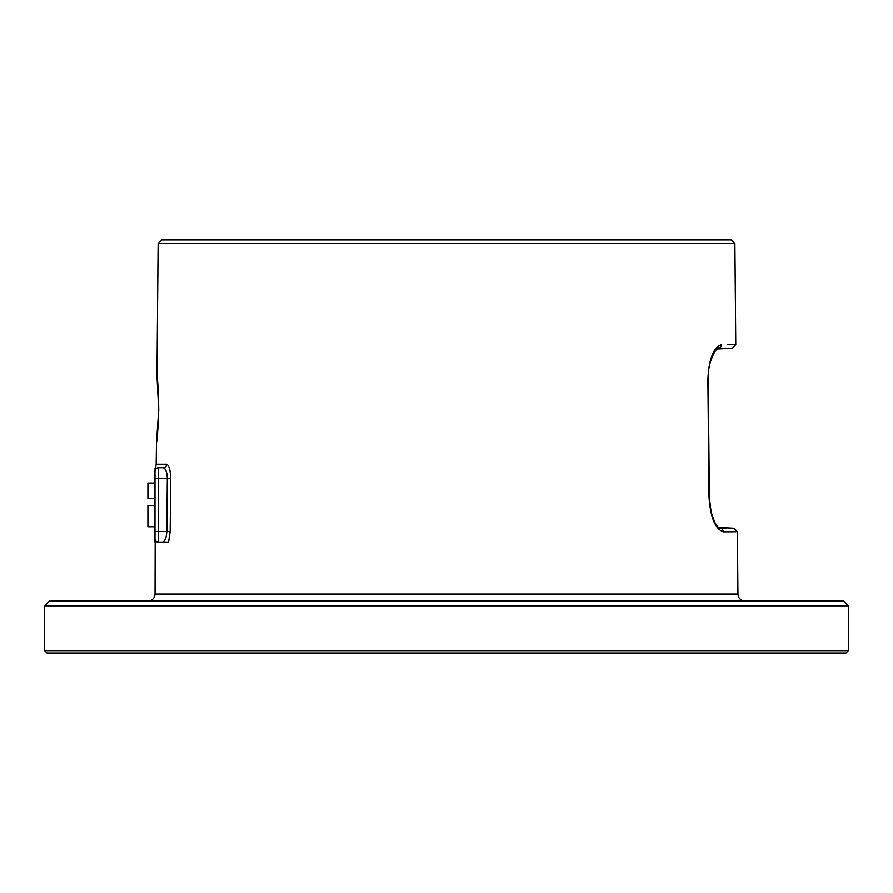 <?xml version="1.0" encoding="UTF-8"?>
<svg xmlns="http://www.w3.org/2000/svg" width="893" height="893" viewBox="0 0 893 893"><rect width="100%" height="100%" fill="white"/><g stroke="black" fill="none" stroke-linecap="round" stroke-linejoin="round"><path stroke-width="1.34" d="M44.65 605.822L49.372 601.101L843.628 601.101L848.35 605.822L44.65 605.822L44.65 650.673L848.35 650.673L845.995 653.029L47.005 653.029L44.65 650.673M158.117 243.543L161.689 239.971L731.311 239.971L734.883 243.543L158.117 243.543L156.967 375.886L158.697 409.865L157.681 383.588M170.675 478.391C170.429 469.919 169.067 465.197 166.578 464.237A3.539 3.416 -90 0 1 163.162 467.742L158.541 467.742C154.835 466.202 154.835 466.202 158.541 467.742L163.162 467.742C165.685 468.468 167.069 472.017 167.315 478.369L166.824 531.469C166.433 537.809 164.959 541.359 162.426 542.096L168.587 542.096L170.183 531.502L170.675 478.391L158.541 478.369L158.541 467.742A3.539 3.539 0 0 0 154.991 471.281L154.991 470.845M164.803 542.096L163.631 542.096M162.693 542.096L157.994 542.096M158.742 409.865C158.05 428.394 157.28 439.635 156.398 443.598L158.742 409.865C158.385 391.357 157.793 380.117 156.989 376.143L158.742 409.865M707.881 379.201L708.227 379.201C708.674 371.611 707.68 369.144 712.536 355.581C716.521 348.984 718.396 346.506 718.173 348.147L718.385 348.147A3.539 3.371 90.4 0 0 721.566 344.586C740.442 344.698 740.442 344.698 721.566 344.586C713.44 347.578 708.875 359.12 707.881 379.201L709.031 497.222C710.437 517.382 715.193 528.924 723.285 531.837C742.05 531.726 742.05 531.726 723.285 531.837L736.022 531.759M734.883 243.543L735.765 344.665L727.248 344.62M723.285 531.837A3.539 3.371 -90.4 0 0 720.104 528.332C738.634 528.221 738.634 528.221 720.104 528.332L726.031 528.299M719.825 528.321L717.816 526.825C716.03 525.888 713.73 520.641 710.928 511.075L709.366 497.211L708.227 379.201L709.031 497.222M718.385 348.147C737.026 348.259 737.026 348.259 718.385 348.147L718.106 348.158M162.727 542.062L158.541 542.096L158.541 531.469L170.183 531.502M156.465 442.727L156.186 464.237L154.991 471.281L154.991 542.096L158.541 542.096A3.539 3.539 0 0 1 154.991 538.557L154.991 538.769M718.43 527.428L734.046 528.243L737.395 531.748L737.942 594.079L155.058 594.079L155.181 542.096M154.991 526.747L147.914 526.747L147.914 505.505L154.991 505.505M154.991 498.428L147.914 498.428L147.914 483.091L154.991 483.091M154.991 471.247L154.991 471.281A3.539 3.539 0 0 1 155.572 469.35L154.991 471.292A3.539 3.539 0 0 1 158.541 467.742M163.62 467.82L165.328 469.383M166.533 464.784A3.539 3.416 90 0 1 163.173 467.742M154.991 538.557A3.539 3.539 0 0 0 158.541 542.096A3.539 3.539 0 0 1 154.991 538.557M156.186 464.237L166.578 464.237M154.991 531.469L158.541 531.469L158.541 478.369L154.991 478.369M848.35 605.822L848.35 650.673M737.942 594.079C738.388 598.355 740.755 600.688 745.019 601.101M155.058 594.079C154.612 598.355 152.245 600.688 147.981 601.101M157.503 381.691L157.257 379.145M158.697 409.865L156.576 442.202M158.563 416.116L158.541 416.864M158.295 422.411L158.217 423.929M157.849 429.209L157.614 431.966M157.246 435.896L157.023 437.961M156.721 440.595L156.576 441.834M709.689 503.261L711.833 514.602M714.076 520.775L714.768 522.215M715.684 523.867L717.101 525.977M715.483 350.424L716.711 349.051L732.405 348.237L735.765 344.665M713.987 352.69L710.315 362.011M708.439 373.107L708.227 378.119M154.991 471.281L155.527 469.417M154.991 468.222L154.991 468.97M154.991 469.863L154.991 470.488"/></g></svg>
